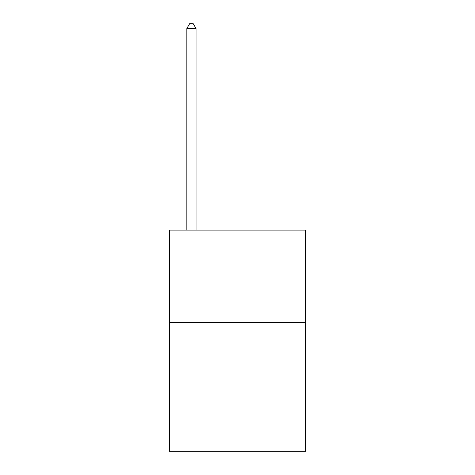 <?xml version="1.0" encoding="UTF-8"?>
<svg xmlns="http://www.w3.org/2000/svg" width="475" height="475" viewBox="0 0 475 475"><rect width="100%" height="100%" fill="white"/><g stroke="black" fill="none" stroke-linecap="round" stroke-linejoin="round"><path stroke-width="0.71" d="M305.68 322.264L305.68 451.25L169.32 451.25L169.32 230.132L305.68 230.132L305.68 322.264L169.32 322.264M196.038 230.132L196.038 28.542L186.829 28.542L186.829 230.132M186.829 28.542L189.59 23.75L193.277 23.75L196.038 28.542"/></g></svg>
